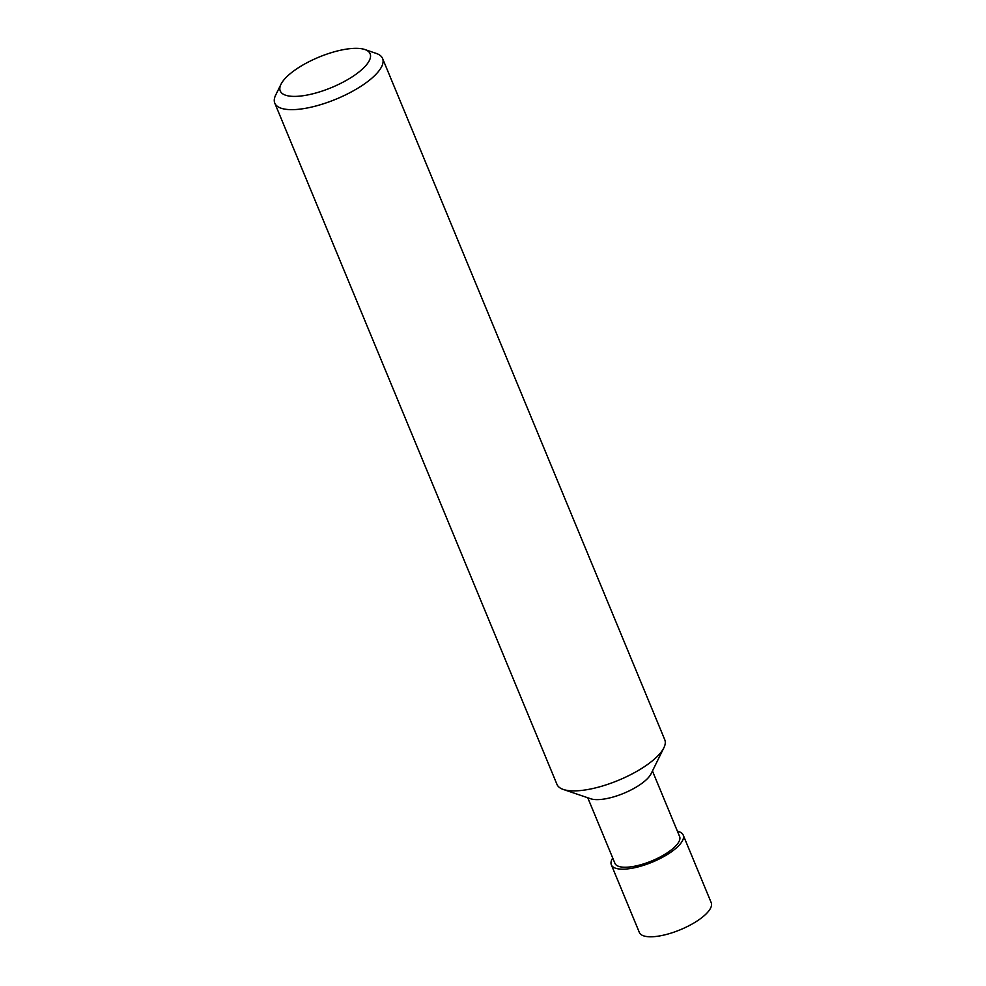 <?xml version="1.0" encoding="UTF-8"?>
<svg xmlns="http://www.w3.org/2000/svg" width="986" height="986" viewBox="0 0 986 986"><rect width="100%" height="100%" fill="white"/><g stroke="black" fill="none" stroke-linecap="round" stroke-linejoin="round"><path stroke-width="1.48" d="M652.449 770.978L679.613 836.559A35.003 11.857 157.5 0 1 651.808 860.901A35.003 11.857 157.5 0 1 614.931 863.342L587.767 797.773M376.196 53.392A58.334 19.757 157.5 0 1 376.245 53.417A58.334 19.757 157.5 0 1 382.58 58.494L664.761 739.722A58.334 19.757 157.5 0 1 663.874 747.795L651.068 773.788A35.003 11.857 157.5 0 1 623.805 793.286A35.003 11.857 157.5 0 1 590.725 798.771L563.302 789.453A58.334 19.757 157.5 0 1 556.967 784.375L274.786 103.136A58.334 19.757 157.5 0 1 275.673 95.075L281.01 84.241A48.622 16.466 157.5 0 1 318.848 57.163A48.622 16.466 157.5 0 1 364.783 49.51A48.622 16.466 157.5 0 1 364.82 49.522A48.622 16.466 157.5 0 1 331.481 87.581A48.622 16.466 157.5 0 1 281.01 84.241M663.874 747.795A58.334 19.757 157.5 0 1 618.432 780.308A58.334 19.757 157.5 0 1 563.302 789.453M382.58 58.494A58.334 19.757 157.5 0 1 336.251 99.068A58.334 19.757 157.5 0 1 274.786 103.136M677.419 831.247A38.898 13.175 157.5 0 1 678.947 831.679A38.898 13.175 157.5 0 1 683.212 835.068L711.214 902.683A38.898 13.175 157.5 0 1 680.328 929.736A38.898 13.175 157.5 0 1 639.347 932.448L611.345 864.833A38.898 13.175 157.5 0 1 612.737 858.042M683.212 835.068A38.898 13.175 157.5 0 1 652.313 862.121A38.898 13.175 157.5 0 1 611.345 864.833M364.82 49.522L376.245 53.417"/></g></svg>
